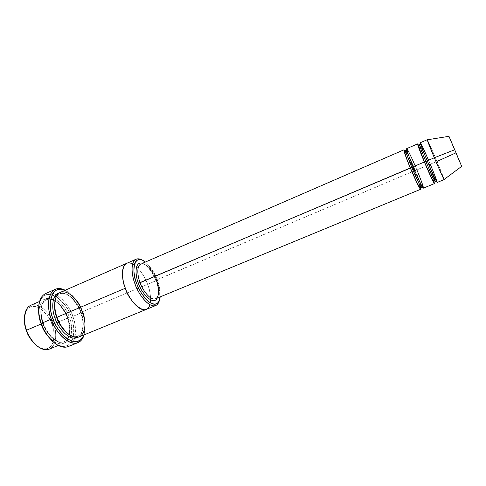 <?xml version="1.0" encoding="UTF-8"?>
<svg xmlns="http://www.w3.org/2000/svg" width="486" height="486" viewBox="0 0 486 486"><rect width="100%" height="100%" fill="white"/><g stroke="black" fill="none" stroke-linecap="round" stroke-linejoin="round"><path stroke-width="0.36" stroke-dasharray="2.43 1.82" d="M157.233 298.1C158.764 291.873 158.278 285.962 155.781 280.361L156.304 280.015C154.73 274.62 146.857 261.845 140.831 264.02C146.857 261.845 154.73 274.62 156.304 280.015L415.433 170.386L155.781 280.361C158.278 285.962 158.764 291.873 157.233 298.1M71.217 316.957C69.662 307.583 51.346 285.622 41.571 298.07L38.904 304.637C41.48 294.71 47.391 292.122 56.631 296.867C64.401 303.349 69.261 310.044 71.217 316.957C73.805 322.923 74.37 330.043 72.906 338.311C69.796 346.609 63.988 348.419 55.471 343.736L62.038 346.397C76.278 347.684 75.178 324.788 71.217 316.957L72.766 316.429L71.217 316.957M41.571 298.07L41.869 296.673C52.075 283.733 71.132 306.672 72.766 316.429C70.658 308.16 57.7 288.97 45.733 293.501M65.039 290.306C74.328 294.589 80.324 305.876 82.511 312.188L82.164 312.462C79.941 304.4 74.279 296.995 65.179 290.245C74.279 296.995 79.941 304.4 82.164 312.462L72.766 316.429L82.164 312.462C84.916 318.737 85.56 326.209 84.084 334.884C85.56 326.209 84.916 318.737 82.164 312.462L82.511 312.188C80.324 305.876 74.328 294.589 65.039 290.306M132.629 263.965C140.108 268.065 145.539 278.606 147.592 284.346C150.253 290.373 151.018 297.165 149.895 304.722C151.018 297.165 150.253 290.373 147.592 284.346L81.059 312.31C83.543 318.196 85.609 332.442 77.796 336.154C85.609 332.442 83.543 318.196 81.059 312.31L80.585 312.601L81.059 312.31C79.34 305.694 69.109 290.409 59.893 293.878C57.324 295.166 55.671 297.541 54.948 301.01C55.671 297.541 57.324 295.166 59.893 293.878C69.109 290.409 79.34 305.694 81.059 312.31L147.592 284.346C145.539 277.263 135.151 260.466 126.797 263.284C135.151 260.466 145.539 277.263 147.592 284.346L157.318 280.106C159.353 284.857 160.307 290.452 160.173 296.885C160.307 290.452 159.353 284.857 157.318 280.106C155.441 274.037 151.474 268.011 145.411 262.033C151.474 268.011 155.441 274.037 157.318 280.106L156.796 280.458C154.566 273.102 149.779 266.346 142.428 260.192C149.779 266.346 154.566 273.102 156.796 280.458L147.592 284.346C145.545 277.227 135.023 260.308 126.7 263.327M51.996 324.575C50.83 316.641 34.907 298.611 26.791 309.782L24.61 315.505C26.608 306.97 31.578 304.467 39.524 307.996C46.231 313.221 50.386 318.749 51.996 324.575C54.171 329.593 54.517 335.559 53.035 342.472C50.034 349.3 44.925 350.625 37.714 346.439L43.339 348.857C55.732 350.442 55.392 331.112 51.996 324.575L53.557 324.041L51.996 324.575M26.791 309.782L27.058 308.428C35.606 296.709 52.324 315.712 53.557 324.041C51.85 317.164 40.988 301.411 30.727 305.317M41.195 323.992L41.195 323.992C38.509 317.565 36.869 302.972 44.943 299.097C54.93 295.318 65.75 311.24 67.505 318.154L53.557 324.041L67.505 318.154C65.537 311.502 56.692 297.663 46.729 298.568C37.088 300.767 38.151 317.006 41.195 323.992L42.871 323.421C40.326 317.322 38.746 303.44 46.413 299.765C55.872 296.187 66.151 311.313 67.821 317.899L67.366 318.178L67.821 317.899C70.294 323.743 72.22 337.94 64.182 341.737C55.003 345.163 44.609 330.31 42.871 323.421L41.249 324.156M43.078 328.469C46.413 336.531 57.591 347.46 64.99 342.533C71.873 337.15 69.893 324.186 67.505 318.154C70.099 324.296 72.128 339.252 63.642 343.256C56.084 346.457 46.182 335.844 43.078 328.469M42.871 323.421C44.609 330.31 55.003 345.163 64.182 341.737C72.22 337.94 70.294 323.743 67.821 317.899L69.377 317.364C72.141 323.828 73.884 339.392 64.76 342.745C55.039 344.817 45.162 330.352 43.157 323.154L42.871 323.421L43.157 323.154C45.162 330.352 55.039 344.817 64.76 342.745C73.884 339.392 72.141 323.828 69.377 317.364C67.402 310.7 58.569 296.849 48.63 297.736C39.026 299.917 40.119 316.167 43.157 323.154C40.119 316.167 39.026 299.917 48.63 297.736C58.569 296.849 67.402 310.7 69.377 317.364L67.821 317.899C66.151 311.313 55.872 296.187 46.413 299.765C38.746 303.44 40.326 317.322 42.871 323.421M427.328 139.792C428.464 141.493 434.63 155.745 436.993 161.425L430.25 164.274C427.826 158.406 421.052 142.92 420.341 142.714M448.973 136.317L454.604 149.785M444.058 179.528C444.757 180.203 439.429 167.166 436.993 161.425C434.478 155.35 427.218 138.662 427.237 139.804M419.527 144.634C420.22 144.81 426.55 159.25 428.81 164.736L427.565 165.41C425.469 160.392 421.064 150.198 418.586 145.442C421.064 150.198 425.469 160.392 427.565 165.41L428.81 164.736C426.55 159.25 420.22 144.81 419.527 144.634M424.381 161.99C426.915 168.113 433.099 182.195 434.32 183.568C435.049 183.781 430.037 171.248 427.565 165.41L416.879 169.924C414.503 164.074 407.663 148.728 406.654 148.655M435.225 181.703C435.529 181.15 430.991 169.893 428.81 164.736M428.877 164.705L430.25 164.274L428.877 164.705M423.385 188.155C423.944 187.456 419.205 175.416 416.879 169.924L415.433 170.386L408.283 154.512L415.433 170.386L420.311 182.906L415.433 170.386L427.565 165.41L433.992 181.819M412.571 167.141L406.885 154.694M419.205 183.787L414.224 171.042L420.457 187.681M80.585 312.601L80.712 312.577C78.841 305.882 69.188 290.792 59.413 292.851C69.188 290.792 78.841 305.882 80.712 312.577L80.585 312.601C83.3 320.578 83.61 327.187 81.514 332.424C80.281 334.635 79.042 335.875 77.796 336.154C75.178 337.12 72.323 336.646 69.237 334.739C72.323 336.646 75.178 337.12 77.796 336.154C76.636 337.436 73.744 336.828 69.133 334.338C64.079 330.583 60.094 324.885 57.19 317.23L57.19 317.23C54.9 310.53 54.341 304.704 55.507 299.753C56.905 295.962 58.369 294 59.893 293.878C61.072 292.505 64.049 293.131 68.836 295.755C73.842 299.552 77.76 305.165 80.585 312.601M78.197 337.205C85.402 332.363 83.161 318.591 80.712 312.577C83.161 318.591 85.402 332.363 78.197 337.205M79.206 336.883C87.419 332.983 85.232 317.972 82.614 311.775C80.804 304.819 70.039 288.708 60.349 292.359M404.96 151.085C407.566 155.532 412.134 165.993 414.224 171.042M155.563 298.793C160.599 296.314 158.357 284.869 156.304 280.015M142.495 263.297C148.819 265.593 154.074 275.428 155.781 280.361C154.074 275.428 148.819 265.593 142.495 263.297M146.219 309.424C153.205 306.01 150.296 290.75 147.592 284.346C150.277 290.725 153.187 305.834 146.322 309.388M156.796 280.458C159.347 286.278 160.222 292.894 159.42 300.312C160.222 292.894 159.347 286.278 156.796 280.458M80.67 307.213L82.614 311.775M68.216 346.585C78.392 341.78 75.877 323.779 72.766 316.429C76.885 324.581 78.082 348.462 63.247 347.15L62.038 346.397M83.944 334.939C85.876 326.27 85.402 318.688 82.511 312.188C85.402 318.688 85.876 326.27 83.944 334.939M415.178 165.896L416.879 169.924M428.537 160.222L430.25 164.274L455.911 152.859L461.688 166.346M436.993 161.425L444.137 179.474M437.169 182.457C437.467 181.867 432.589 169.802 430.25 164.274M49.286 349.136C58.01 345.036 56.133 330.14 53.557 324.041C57.123 330.911 57.524 351.244 44.499 349.61L43.339 348.857M156.644 298.343C157.039 298.27 157.5 297.013 158.035 294.565C158.479 293.113 158.023 286.054 155.727 280.373C152.732 270.35 143.151 262.282 141.906 263.552M44.943 299.097L39.585 301.442M46.413 299.765C48.041 298.398 51.152 299.03 55.744 301.648C60.738 305.384 64.614 310.894 67.366 318.178C70.47 325.632 69.759 335.443 68.004 338.043C66.849 340.079 65.574 341.306 64.182 341.737C62.609 343.013 59.584 342.399 55.118 339.896C50.082 336.203 46.152 330.608 43.321 323.129C41.073 316.495 40.575 310.706 41.82 305.761C43.126 302.14 44.657 300.141 46.413 299.765M436.179 180.859C436.118 179.103 434.12 173.575 430.165 164.268C426.198 154.852 421.739 144.731 420.797 144.542M422.383 186.873C422.808 185.281 420.949 179.632 416.8 169.918C412.687 160.246 408.173 149.919 406.879 150.265M63.642 343.256L58.235 345.473"/><path stroke-width="0.73" d="M156.304 280.015C158.357 284.869 160.599 296.314 155.563 298.793C149.682 300.925 141.742 288.301 140.114 282.694L138.461 283.247C140.059 290.598 152.823 306.994 157.233 298.1C152.823 306.994 140.059 290.598 138.461 283.247C135.406 276.965 134.014 260.757 142.495 263.297C134.014 260.757 135.406 276.965 138.461 283.247L411.849 167.476C409.583 162.13 405.288 151.103 405.859 150.557L408.283 154.512L405.859 150.557C405.288 151.103 409.583 162.13 411.849 167.476L410.312 167.962L418.391 185.786C421.125 190.791 421.398 190.123 419.205 183.787M55.355 289.261C58.356 288.052 61.631 288.38 65.179 290.245L59.748 288.562C46.316 287.785 47.081 310.347 51.297 319.12C48.041 311.326 45.957 293.787 55.355 289.261L45.733 293.501C36.146 298.112 38.108 315.596 41.34 323.354L41.055 323.621C43.041 330.638 47.847 337.345 55.471 343.736C47.847 337.345 43.041 330.638 41.055 323.621C38.844 318.269 38.127 311.939 38.904 304.637C38.127 311.939 38.844 318.269 41.055 323.621L41.34 323.354C38.813 316.617 36.608 304.157 41.869 296.673M52.986 318.549C48.958 310.153 48.175 288.538 61.017 289.261L65.039 290.306C49.42 283.587 47.81 309.066 52.986 318.549C54.936 325.158 59.389 331.689 66.345 338.141C74.51 343.547 80.378 342.484 83.944 334.939L81.897 338.554C72.584 349.634 54.851 328.439 52.986 318.549L51.297 319.12L52.986 318.549M136.748 283.532C133.765 276.759 131.384 260.703 138.996 259.548C140.995 259.403 143.133 260.229 145.411 262.033C132.721 251.863 131.779 274.523 136.748 283.532C138.686 289.644 142.592 295.652 148.473 301.557C155.095 306.01 158.995 304.455 160.173 296.885C159.906 299.722 159.013 301.83 157.494 303.228C150.581 308.61 138.759 291.175 136.748 283.532L135.084 284.085L136.748 283.532M142.428 260.192L137.508 258.844C129.464 260.028 131.937 276.947 135.084 284.085C132.259 277.336 129.616 262.404 136.11 259.208C137.951 258.467 140.059 258.795 142.428 260.192M39.585 301.442L30.727 305.317C22.423 309.29 23.917 323.828 26.578 330.201L26.329 330.45C27.86 335.941 31.657 341.275 37.714 346.439C31.657 341.275 27.86 335.941 26.329 330.45C24.622 326.288 24.045 321.307 24.61 315.505C24.045 321.307 24.622 326.288 26.329 330.45L26.578 330.201C23.614 323.433 23.771 316.173 27.058 308.428M44.499 349.61C35.308 347.83 28.492 336.312 26.578 330.201L41.195 323.992L26.578 330.201C28.352 337.418 39.342 352.86 49.286 349.136L58.235 345.473M41.249 324.156L43.078 328.469L41.195 323.992M427.249 139.719L420.341 142.714C420.007 143.176 424.77 155.01 427.212 160.787L434.332 157.762C431.884 151.966 427.042 140.12 427.249 139.719L427.328 139.792M454.604 149.785L448.961 136.287L454.72 149.743L448.973 136.317L427.237 139.804L434.332 157.762L454.72 149.743L461.694 166.358L455.911 152.859L436.993 161.425M424.381 161.99L425.906 161.51C423.628 156.127 419.193 145.077 419.527 144.634C419.193 145.077 423.628 156.127 425.906 161.51L424.381 161.99C421.939 156.219 417.201 144.391 417.589 143.905L418.586 145.442C415.135 138.935 421.319 154.864 424.381 161.99L413.112 166.771L424.381 161.99C426.908 168.138 433.706 183.562 434.399 183.605L423.385 188.155C422.456 188.216 415.603 172.901 413.112 166.771C410.713 161.085 406.448 150.192 406.606 148.716C407.025 147.817 412.328 159.183 415.178 165.896M428.81 164.736L428.81 164.736C430.991 169.893 435.529 181.15 435.225 181.703C434.606 181.655 428.269 167.239 425.906 161.51C428.269 167.239 434.606 181.655 435.225 181.703C434.441 182.748 433.275 181.606 431.732 178.277L424.478 161.996L418.646 146.541L419.527 144.634L420.797 144.542M430.25 164.274C432.728 170.118 437.771 182.657 437.096 182.42C435.93 181.023 429.758 166.917 427.212 160.787L425.906 161.51L427.212 160.787C424.8 155.058 420.396 144.148 420.317 142.769C420.487 141.967 425.675 153.473 428.537 160.222M414.224 171.042L412.571 167.141M406.885 154.694C400.318 141.438 406.357 159.013 410.312 167.962C407.888 162.233 403.301 150.423 403.939 149.834L404.96 151.085M420.311 182.906L421.459 187.402C420.566 187.462 414.163 173.186 411.849 167.476C414.163 173.186 420.566 187.462 421.459 187.402L420.311 182.906M416.879 169.924C419.345 175.732 424.229 188.252 423.282 188.131C421.842 186.855 415.609 172.876 413.112 166.771C410.682 161.036 406.065 149.22 406.654 148.655L417.589 143.905M413.118 166.789L411.849 167.476L413.118 166.789M63.247 347.15C52.312 345.376 43.697 330.899 41.34 323.354L51.297 319.12L41.34 323.354C43.558 332.12 56.698 350.874 68.216 346.585L77.954 342.618C66.655 346.822 53.551 327.922 51.297 319.12C53.235 329.472 71.794 351.566 81.514 339.957L84.084 334.884C83.015 338.651 80.974 341.227 77.954 342.618M55.046 318.105L56.722 317.534C54.754 312.832 54.159 307.328 54.948 301.01C54.159 307.328 54.754 312.832 56.722 317.534L55.046 318.105C56.856 325.723 68.976 342.405 78.197 337.205C68.976 342.405 56.856 325.723 55.046 318.105C52.142 311.411 50.55 295.543 59.413 292.851C50.55 295.543 52.142 311.411 55.046 318.105M69.237 334.739C62.633 329.387 58.46 323.646 56.722 317.534C58.46 323.646 62.633 329.387 69.237 334.739M82.614 311.775C85.39 318.287 87.292 333.9 78.41 337.15C68.933 339.119 59.092 324.496 57.038 317.255L125.376 288.21C122.563 281.497 120.03 266.595 126.7 263.327C120.03 266.595 122.563 281.497 125.376 288.21L57.038 317.255C58.921 324.563 69.82 340.376 79.206 336.883L146.225 309.43C138.176 312.364 127.514 295.707 125.376 288.21C127.271 298.428 145.727 319.314 149.895 304.722C145.727 319.314 127.271 298.428 125.376 288.21C120.996 279.766 120.498 257.78 132.629 263.965M57.081 317.37L56.722 317.534L57.081 317.37M136.11 259.208L126.797 263.284C120.018 266.419 122.545 281.467 125.376 288.21C127.514 295.707 138.176 312.364 146.219 309.424L146.322 309.388M126.7 263.327L60.349 292.359C52.524 296.12 54.335 310.779 57.038 317.255C54.432 310.773 52.695 297.189 59.742 292.657C67.214 288.714 77.45 299.68 80.67 307.213M420.457 187.681L420.645 189.285C419.661 189.37 412.79 174.085 410.312 167.962L140.114 282.694C138 277.652 135.965 266.419 140.831 264.02C135.965 266.419 138 277.652 140.114 282.694C141.742 288.301 149.682 300.925 155.563 298.793L156.644 298.343M433.992 181.819L434.399 183.605M159.42 300.312C158.807 302.942 157.579 304.679 155.733 305.53C147.884 308.385 137.259 291.606 135.084 284.085C137.204 292.147 149.682 310.505 156.966 304.783L159.42 300.312M461.688 166.346L454.72 149.743L434.332 157.762C436.817 163.715 443.062 178.149 444.058 179.528L461.688 166.346M444.137 179.474L444.131 179.583C443.645 179.456 436.896 163.928 434.332 157.762L427.212 160.787C429.752 166.941 436.537 182.396 437.169 182.457L444.131 179.583M61.017 289.261L59.748 288.562M138.996 259.548L137.508 258.844M435.225 181.703L436.179 180.859M422.383 186.873L421.459 187.402C420.402 190.749 415.755 180.652 410.409 167.968C407.487 160.988 405.622 155.872 404.82 152.616C404.571 151.425 404.917 150.739 405.859 150.557L406.879 150.265M403.939 149.834L141.906 263.552M420.645 189.285L155.563 298.793M155.733 305.53L146.219 309.424M157.494 303.228L156.966 304.783M81.897 338.554L81.514 339.957"/></g></svg>
